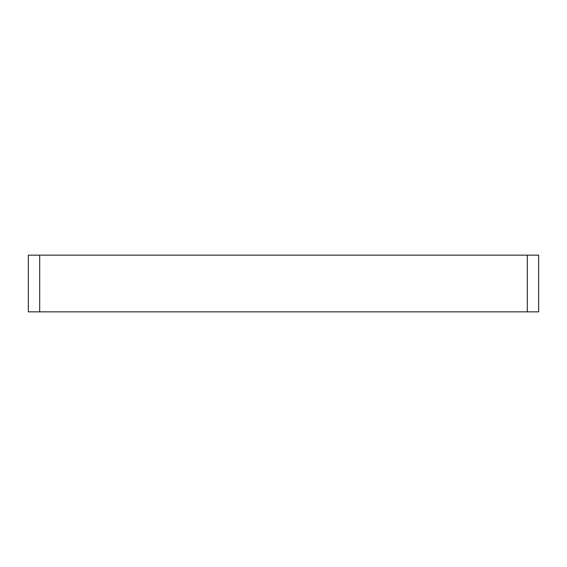 <?xml version="1.0" encoding="UTF-8"?>
<svg xmlns="http://www.w3.org/2000/svg" width="567" height="567" viewBox="0 0 567 567"><rect width="100%" height="100%" fill="white"/><g stroke="black" fill="none" stroke-linecap="round" stroke-linejoin="round"><path stroke-width="0.85" d="M527.31 311.85L538.65 311.85L538.65 255.15L527.31 255.15L527.31 311.85L39.69 311.85L39.69 255.15L28.35 255.15L28.35 311.85L39.69 311.85M527.31 255.15L39.69 255.15"/></g></svg>
